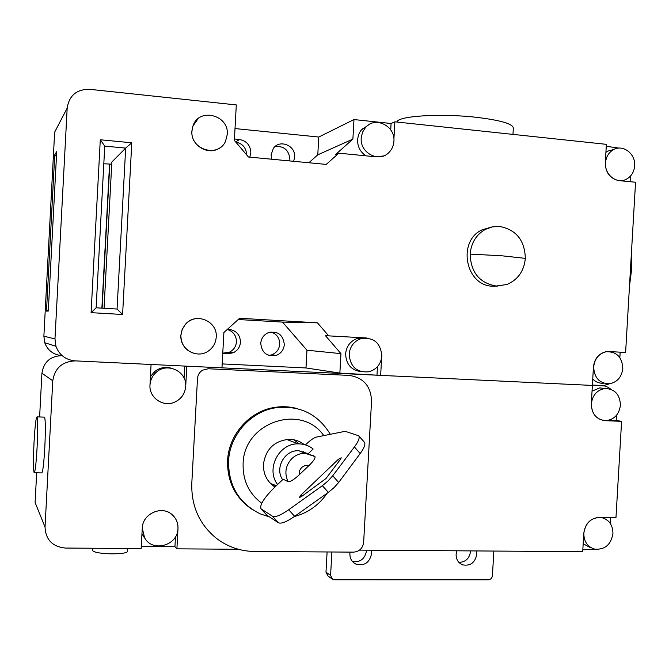 <?xml version="1.0" encoding="UTF-8"?>
<svg xmlns="http://www.w3.org/2000/svg" width="669" height="669" viewBox="0 0 669 669"><rect width="100%" height="100%" fill="white"/><g stroke="black" fill="none" stroke-linecap="round" stroke-linejoin="round"><path stroke-width="1" d="M216.221 337.176C217.877 321.17 195.616 311.771 185.405 324.348L182.236 329.424L180.923 335.261C179.56 349.477 197.447 359.412 208.636 350.832C213.244 347.445 215.769 342.896 216.221 337.176M198.76 318.419C193.441 318.444 188.967 320.426 185.321 324.348L182.16 329.416L180.839 335.253C181.14 345.229 186.091 351.401 195.699 353.776M227.251 134.519C229.3 114.8 198.576 107.132 192.915 126.165L191.97 131.007C190.088 149.864 218.537 158.227 225.595 141.092L227.251 134.519M198.074 118.689L192.831 126.24L191.886 131.074C190.531 145.257 208.285 156.069 219.482 148.041M393.916 141.301C395.496 125.939 375.075 115.862 365.508 127.478L362.489 132.295L361.218 137.965C359.746 152.825 378.83 162.943 388.706 152.716C391.858 149.672 393.589 145.867 393.916 141.301M368.652 124.802L360.808 130.422L358.534 134.72L357.564 139.578C357.455 146.544 360.223 151.955 365.859 155.818M634.647 165.845C635.793 153.837 622.939 143.986 613.398 149.697C608.673 152.49 606.047 156.881 605.512 162.876C604.433 174.634 616.684 184.351 626.117 179.351C631.227 176.649 634.07 172.15 634.647 165.845M613.741 149.513L607.795 151.11L605.913 152.348M381.882 355.925C380.477 342.386 373.294 336.699 360.348 338.874C353.667 341.642 349.937 346.759 349.159 354.227C350.247 366.855 356.828 372.708 368.912 371.797C376.605 369.497 380.937 364.204 381.882 355.925M366.461 337.97L328.696 335.863L317.457 322.834L239.619 318.26L223.889 332.526L221.966 367.841L75.237 360.875C62.242 361.519 54.758 368.159 52.767 380.786L45.032 527.047C45.676 539.707 52.433 546.715 65.303 548.053L141.159 548.588L142.263 528.159C142.413 513.549 162.249 504.919 172.393 514.896C176.307 518.559 178.18 523.116 177.996 528.569L176.9 548.839L238.34 549.266M361.394 371.68C351.359 370.383 346.107 364.446 345.63 353.876C346.391 346.475 350.088 341.407 356.719 338.665L362.866 337.77L366.403 337.97M622.822 368.452C622.137 357.137 616.651 351.56 606.348 351.71C598.922 353.525 594.691 358.601 593.662 366.938C594.248 377.851 599.474 383.462 609.325 383.789C617.194 382.292 621.693 377.174 622.822 368.452M609.191 351.551L606.139 351.693C598.713 353.508 594.482 358.584 593.453 366.921L592.374 385.428L186.793 366.169L185.698 386.498C187.211 371.337 166.849 361.712 155.877 372.6C152.298 375.961 150.333 380.084 149.99 384.968C148.861 397.386 162.751 407.296 174.157 402.37C181.107 399.309 184.953 394.016 185.698 386.498C184.928 393.999 181.09 399.284 174.157 402.345C162.759 407.27 148.886 397.369 149.99 384.968L151.069 364.48L75.237 360.875C65.738 359.947 59.307 355.088 55.937 346.299L44.731 342.704L43.878 336.189L54.975 338.924L55.937 346.299M227.443 329.307L229.149 329.399C236.383 330.553 240.154 334.826 240.472 342.227C240.012 347.094 237.612 350.598 233.28 352.747L227.82 353.767L222.744 353.508M227.251 329.483C233.264 331.356 236.333 335.478 236.441 341.842C235.998 346.634 233.632 350.096 229.35 352.212L222.769 353.157M284.325 344.568C283.773 349.862 281.072 353.475 276.213 355.406C266.956 356.878 261.796 352.847 260.751 343.314C261.194 338.564 263.494 335.11 267.659 332.961C277.443 330.519 282.995 334.391 284.325 344.568M270.937 331.975C276.698 333.906 279.625 337.962 279.717 344.159C279.174 349.377 276.506 352.931 271.714 354.838L268.804 355.415M249.805 157.14L250.825 152.875C250.515 145.416 246.744 140.958 239.51 139.495L234.443 138.993M246.652 154.907C246.242 147.841 242.613 143.559 235.772 142.054M293.649 161.304L294.653 157.09C295.849 145.583 279.6 138.909 273.345 148.426L271.096 154.823L271.631 159.214M289.694 160.928L289.886 159.339C288.958 150.04 283.999 145.8 275.001 146.603M512.964 134.394L513.324 128.197C513.207 123.932 500.939 120.303 476.504 117.326C440.628 113.178 397.336 116.005 396.951 122.017L396.951 122.017M631.394 253.476L631.569 269.741L629.479 286.148M393.899 138.985L394.861 121.817L606.382 144.337L605.303 162.927C605.629 172.87 610.187 178.765 618.976 180.613L635.55 182.236L625.607 352.471L609.275 351.56M390.721 129.895L391.081 123.489L353.976 119.559L352.889 139.102L335.504 154.598L338.832 153.176L376.522 156.864L383.513 155.936M338.832 153.176L326.238 164.407L248.433 157.006L234.367 140.398L236.299 104.924L89.654 89.312C76.667 89.194 69.183 95.45 67.184 108.077L54.975 338.924M362.866 337.77L325.46 335.679L340.956 353.633L339.869 373.093L380.644 375.376L381.606 358.216M380.644 375.376L592.374 385.428L591.304 403.925C591.63 413.777 596.196 419.363 604.993 420.676L621.593 421.328L615.973 517.572L599.365 517.313C590.451 518.149 585.258 523.459 583.794 533.235L582.716 551.682L359.529 550.119M91.093 312.657L100.291 139.771L131.785 142.79L122.594 314.489L91.093 312.657L96.135 307.799L117.067 309.045L125.672 148.1L104.749 146.118L96.135 307.799M630.106 181.7L630.432 176.139M619.084 148.1L606.265 146.302M376.998 374.857L377.458 366.704M619.845 357.647L620.163 352.17L609.442 351.568M603.781 383.203C599.558 383.546 595.878 382.175 592.742 379.08M611.006 389.325L607.962 387.242L604.559 385.963L592.391 385.101L603.856 385.486L609.601 383.755M222.183 363.903L305.992 367.95L339.869 373.093M340.956 353.633L306.971 350.222L282.51 322.107L238.231 319.523M305.992 367.95L306.971 350.222M102.123 308.158L109.808 164.056L103.812 163.788M101.889 308.141L109.557 164.315M52.767 380.786L41.921 373.193C43.686 362.029 50.317 356.167 61.841 355.615C53.411 354.779 47.708 350.481 44.731 342.704M67.184 108.077L54.641 132.211L43.878 336.189M620.163 352.17L625.607 352.471M46.496 311.135L54.741 154.882L56.714 151.57L48.293 311.052L46.496 311.135L48.369 309.588M235.011 128.565L318.77 137.036L353.976 119.559M391.081 123.489L394.861 121.817M318.77 137.036L317.783 154.832L352.889 139.102M308.861 162.751L317.783 154.832M282.51 322.107L317.457 322.834M325.46 335.679L328.696 335.863M111.731 164.231L109.808 164.056M104.046 308.267L111.848 162.007L125.672 148.1L131.785 142.79M117.067 309.045L122.594 314.489M100.291 139.771L104.749 146.118M54.741 154.882L56.455 156.496M37.096 447.394C37.899 430.075 37.874 419.898 37.021 416.879C36.001 417.239 35.005 425.685 34.044 442.209C33.233 459.402 33.266 469.571 34.127 472.732C35.123 472.456 36.118 464.01 37.096 447.394M34.37 472.74L41.679 472.908C42.766 472.632 43.803 464.202 44.798 447.62C45.592 430.326 45.517 420.165 44.572 417.138L44.288 417.13M127.787 548.496L127.645 551.147C127.478 552.837 122.293 553.74 112.099 553.848C101.119 553.589 94.655 552.552 92.707 550.738L92.732 550.244M612.946 533.569C612.829 524.78 608.907 519.42 601.18 517.497C591.421 517.279 585.626 522.531 583.811 533.235C583.878 541.639 587.541 546.949 594.783 549.157C604.927 549.868 610.981 544.675 612.946 533.569M620.439 405.18C619.912 394.451 614.769 388.89 605.027 388.497C597.057 389.952 592.491 395.095 591.321 403.925C591.764 414.245 596.631 419.823 605.922 420.659C614.318 419.563 619.159 414.404 620.439 405.18M599.725 387.895L605.027 388.497L599.725 387.895L592.048 391.148M177.971 528.569C178.155 523.125 176.29 518.575 172.376 514.913C162.249 504.953 142.438 513.575 142.288 528.159L144.613 537.834C152.465 552.745 177.912 545.536 177.971 528.569L177.996 528.569M171.356 368.201C164.959 366.453 159.205 367.741 154.087 372.081L150.408 376.764M371.186 550.202L371.554 553.807C369.472 562.922 364.179 566.317 355.665 563.992C351.743 561.835 349.82 558.389 349.887 553.673L350.071 552.109M366.495 550.169L366.478 550.871C364.923 558.924 360.273 562.495 352.538 561.592M476.395 550.938L476.729 554.459C475.049 562.754 470.349 566.217 462.639 564.853C458.265 562.972 456.091 559.46 456.107 554.333L456.852 550.796M470.541 550.896L470.516 551.591C469.387 558.582 465.507 562.169 458.884 562.361M582.833 549.776L596.037 549.374M141.276 546.481L174.935 546.732L176.9 548.839M610.187 523.267L610.521 517.488M583.176 543.755L589.573 547.242M609.066 420.182L616.182 420.458L616.484 415.324M174.935 546.732L175.479 536.822M141.953 533.87L145.357 538.98M184.067 378.11L184.719 366.077M332.041 578.877L327.91 575.959L325.979 572.187L330.586 575.415L332.543 579.237L334.559 579.78L488.27 579.814C490.661 579.555 492.05 578.158 492.434 575.608L493.839 551.055M327.099 551.958L325.979 572.187M41.921 373.193L39.613 416.971M36.67 472.791L35.097 502.486L45.032 527.047M331.891 551.992L330.586 575.415M616.182 420.458L621.593 421.328M304.211 444.567C299.762 441.088 294.686 439.349 288.991 439.332C274.198 440.879 265.685 449.217 263.435 464.345C263.243 474.154 267.073 481.713 274.926 487.024M275.578 486.405L272.969 485.661M323.788 435.603C301.242 402.947 243.633 422.264 243.106 463.818C242.722 480.426 248.927 493.571 261.73 503.239M269.415 516.886L260.366 513.917C239.067 503.414 228.464 485.845 228.555 461.209C229.601 435.126 250.616 411.519 275.653 407.772C299.628 405.088 317.85 413.927 330.319 434.298M251.761 509.184C235.229 497.694 227.167 481.521 227.577 460.673C228.614 434.691 249.554 411.167 274.507 407.438C282.427 406.15 290.187 406.593 297.78 408.767M293.95 439.801L299.227 443.881M327.216 493.178C319.021 505.045 308.066 512.83 294.352 516.543M353.625 552.134C359.404 551.574 362.74 548.312 363.643 542.342L371.546 401.233C370.977 386.205 363.526 377.592 349.185 375.409L208.243 368.761L202.565 370.183C199.487 372.131 197.79 374.924 197.489 378.57L191.794 483.361C191.2 506.174 199.462 524.546 216.58 538.47C227.836 546.949 240.514 551.281 254.621 551.49L353.625 552.134M332.719 475.793L338.665 482.474L334.015 487.651L328.345 492.367L294.653 516.326L288.69 509.745L322.374 485.686L328.061 480.961L332.719 475.793L354.419 446.959C358.5 441.415 359.947 437.693 358.751 435.795L345.196 431.313L316.395 437.091C314.02 437.743 310.968 439.784 307.23 443.221L305.44 444.91M303.107 451.408L303.617 452.654M275.352 485.309L270.56 483.528M338.665 482.474L360.198 453.54C364.245 447.979 365.659 444.233 364.438 442.293L364.22 442.042M313.928 455.89L305.231 453.298L314.932 456.542C315.576 458.048 313.627 461.016 309.07 465.457L299.093 474.94C293.959 479.673 290.287 481.914 288.08 481.672L283.188 479.196L275.068 486.89C264.196 497.619 259.505 504.919 260.994 508.791L267.048 515.347L278.388 522.715C281.114 524.07 286.533 521.937 294.653 516.326M338.305 459.377L341.207 457.797L340.755 458.959L325.937 478.561L301.142 496.799L299.428 497.427L300.858 495.127L338.305 459.377L339.459 460.682M308.258 453.649L313.167 448.991C308.835 445.604 303.893 443.898 298.349 443.865C278.914 443.07 265.551 469.053 277.568 484.523M260.994 508.791L272.492 516.251C275.185 517.555 280.579 515.389 288.69 509.745M282.636 479.715C274.432 468.108 284.76 449.702 298.809 450.739L307.782 453.557M525.332 258.359C524.755 240.305 516.184 229.668 499.618 226.457L492.367 226.875L485.477 229.333C476.261 234.585 471.152 242.847 470.14 254.103C470.834 272.417 479.531 283.054 496.214 286.023L506.834 284.517C517.89 279.818 524.053 271.104 525.332 258.359L501.942 255.801L470.14 254.103M491.498 227.067L481.956 229.902C456.977 241.367 465.532 285.839 492.643 286.215L497.594 286.081M227.435 329.315L229.149 329.399M235.647 141.92L239.51 139.495M223.964 353.215L227.82 353.767M322.374 485.686L328.345 492.367M301.886 496.273L300.858 495.127M360.198 453.54L354.419 446.959M278.388 522.715L272.492 516.251M267.048 515.347L261.353 509.101M298.809 450.739L305.231 453.298C300.222 453.239 295.807 454.953 291.993 458.449C285.504 465.44 284.2 473.175 288.08 481.672M299.093 474.94L299.461 470.8L301.627 467.439L305.047 465.49L309.07 465.457M365.508 127.478L361.82 129.184M613.398 149.697L607.795 151.11M360.348 338.874L356.719 338.665M271.714 354.838L276.213 355.406M229.35 352.212L233.28 352.747M37.021 416.879L44.572 417.138M601.18 517.497L600.687 517.338M172.376 514.913L171.925 514.494M155.877 372.6L154.087 372.081M353.918 562.897L355.665 563.992M460.707 563.892L462.639 564.853M144.613 537.834L142.932 535.81M92.707 550.738L92.84 548.246M274.959 486.263L275.452 486.522M275.653 407.772L274.507 407.438M298.349 443.865L286.725 439.458M364.438 442.293L358.751 435.795M481.956 229.902L485.477 229.333"/></g></svg>

